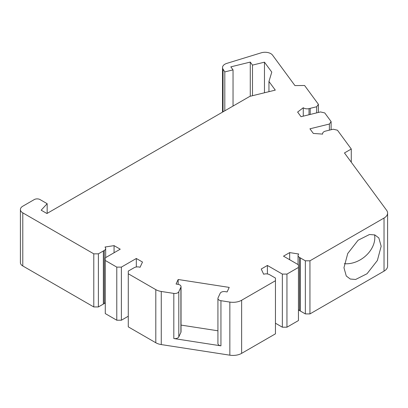 <?xml version="1.0" encoding="UTF-8"?>
<svg xmlns="http://www.w3.org/2000/svg" width="408" height="408" viewBox="0 0 408 408"><rect width="100%" height="100%" fill="white"/><g stroke="black" fill="none" stroke-linecap="round" stroke-linejoin="round"><path stroke-width="0.61" d="M329.384 130.152L329.384 124.037L331.107 121.574L324.753 112.929L320.489 111.935L301.028 116.703L297.621 112.073L303.272 107.743L303.272 116.158M303.272 107.743A4.881 2.815 0 0 0 309.019 108.625L310.192 108.339L310.192 114.459M316.674 112.873L316.674 106.753L310.192 108.339M264.471 92.774L264.471 62.174L271.779 72.114L268.949 81.478L275.298 90.117L249.844 96.359L46.925 213.511L41.177 210.191L47.165 203.689L40.03 199.568A4.065 2.346 0 0 0 34.277 199.568L22.782 206.208A8.129 4.692 0 0 0 20.4 209.528A8.129 4.692 0 0 0 22.782 212.849L93.784 253.837L98.384 253.837L104.264 250.441A4.881 2.815 0 0 0 105.667 248.462A4.881 2.815 0 0 0 104.994 247.034L114.062 245.631L120.227 249.191L105.279 257.82L105.279 260.477L116.78 267.113L121.38 267.113L136.323 258.483L142.494 262.043L140.061 267.281A4.881 2.815 0 0 0 134.156 267.704L128.275 271.096L128.275 273.753L155.8 289.644A12.194 7.043 0 0 0 161.267 291.465L173.818 293.408A4.065 2.346 0 0 0 178.801 291.751L180.902 287.217A4.065 2.346 0 0 0 181.04 286.61A4.065 2.346 0 0 0 179.851 284.947A4.065 2.346 0 0 0 178.031 284.34L176.067 284.039L178.169 279.5L229.214 287.4L227.113 291.934L225.15 291.628A4.065 2.346 0 0 0 220.172 293.291L218.066 297.825A4.065 2.346 0 0 0 217.928 298.432A4.065 2.346 0 0 0 219.116 300.089A4.065 2.346 0 0 0 220.942 300.696L229.847 302.078A12.194 7.043 0 0 0 241.628 300.252L275.451 280.724L275.451 278.067L269.571 274.676A4.881 2.815 0 0 0 263.665 274.252L261.237 269.015L267.403 265.455L282.351 274.084L286.952 274.084L298.447 267.449L298.447 264.792L283.504 256.163L289.67 252.603L298.738 254.006A4.881 2.815 0 0 0 298.059 255.434A4.881 2.815 0 0 0 299.467 257.412L305.347 260.809L309.947 260.809L384.03 218.04A12.194 7.043 0 0 0 387.6 213.058A12.194 7.043 0 0 0 386.631 210.309L344.459 152.949L351.278 149.012L337.462 130.213L333.193 129.219L325.538 131.096A4.881 2.815 0 0 0 322.595 133.681A4.881 2.815 0 0 0 322.651 134.099L313.334 133.436L309.927 128.806L329.384 124.037M264.471 62.174L252.496 65.112L252.496 95.707M233.039 106.06L233.039 69.88L230.816 66.856L250.272 62.087L252.496 65.112M233.039 69.88L224.808 71.895L223.038 69.161A8.129 4.692 0 0 1 222.528 67.519A8.129 4.692 0 0 1 226.838 63.373L261.237 52.816A8.129 4.692 0 0 1 270.805 53.642A8.129 4.692 0 0 1 272.539 55.126L294.938 85.588L304.582 85.491L318.398 104.29L316.674 106.753M275.451 280.724L275.451 333.831L241.628 353.364A12.194 7.043 180 0 1 229.847 355.184L161.267 344.576A12.194 7.043 180 0 1 155.8 342.751L128.275 326.859L128.275 273.753M181.04 286.61L181.04 331.75A4.065 2.346 180 0 1 180.902 332.357L178.801 336.891A4.065 2.346 180 0 1 173.818 338.548L220.942 345.841A4.065 2.346 180 0 1 219.116 345.234A4.065 2.346 180 0 1 217.928 343.572L217.928 298.432M178.169 284.366L178.169 279.5M217.928 330.796L181.04 325.089M267.403 273.957L267.403 265.455M298.447 267.449L298.447 320.555L286.952 327.196L282.351 327.196L282.351 274.084M282.351 327.196L275.451 323.212M286.952 327.196L286.952 274.084M289.67 259.723L289.67 252.603M387.6 213.058L387.6 266.169A12.194 7.043 180 0 1 384.03 271.147L309.947 313.915L305.347 313.915L299.467 310.524A4.881 2.815 180 0 1 298.447 309.641M305.347 313.915L305.347 260.809M309.947 313.915L309.947 260.809M381.164 246.248L378.843 237.956L374.855 234.942L369.49 234.503L358.076 240.251L347.744 253.501L343.959 267.725L346.28 276.017L350.268 279.031L355.638 279.47L367.047 273.722L377.38 260.467L381.164 246.248M351.278 162.226L351.278 149.012M331.107 129.734L331.107 121.574M105.279 302.675A4.881 2.815 180 0 1 104.264 303.552L98.384 306.949L93.784 306.949L22.782 265.955A8.129 4.692 180 0 1 20.4 262.635L20.4 209.528M128.275 316.241L121.38 320.224L116.78 320.224L105.279 313.584L105.279 260.477M136.323 258.483L136.323 266.985M121.38 320.224L121.38 267.113M116.78 267.113L116.78 320.224M114.062 245.631L114.062 252.751M98.384 306.949L98.384 253.837M93.784 306.949L93.784 253.837M47.165 213.374L47.165 203.689M268.949 91.678L268.949 81.478M224.808 110.813L224.808 71.895M318.398 112.45L318.398 104.29M250.272 62.087L250.272 96.252M344.311 263.685A24.393 18.335 143.7 0 0 374.819 237.619A24.393 18.335 143.7 0 0 374.595 234.85M309.019 114.745L309.019 108.625M155.8 289.644L155.8 342.751M161.267 344.576L161.267 291.465M173.818 293.408L173.818 338.548M220.942 345.841L220.942 300.696M229.847 302.078L229.847 355.184M178.801 336.891L178.801 291.751M180.902 287.217L180.902 332.357M241.628 353.364L241.628 300.252M299.467 310.524L299.467 257.412M300.37 311.044L300.37 257.933M384.03 218.04L384.03 271.147M104.264 250.441L104.264 303.552M103.362 304.072L103.362 250.966M22.782 265.955L22.782 212.849M223.038 111.833L223.038 69.161M298.059 255.434L298.059 264.568M322.595 134.094L322.595 133.681M105.667 257.596L105.667 248.462M222.528 112.129L222.528 67.519"/></g></svg>
